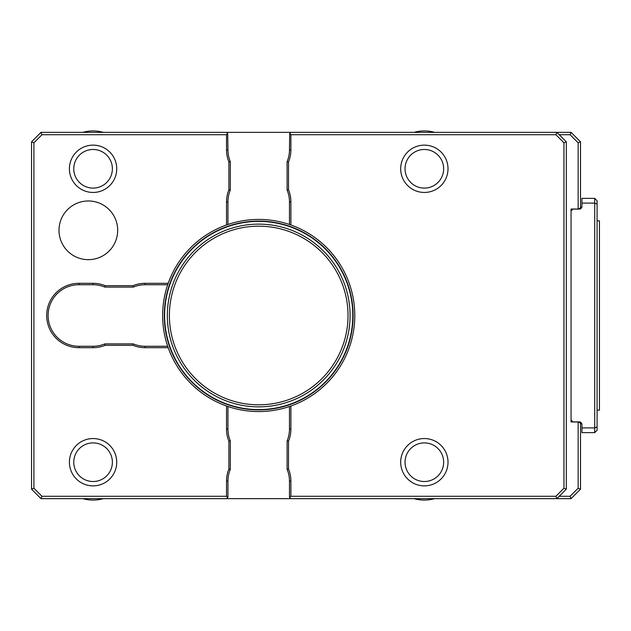 <?xml version="1.0" encoding="UTF-8"?>
<svg xmlns="http://www.w3.org/2000/svg" width="631" height="631" viewBox="0 0 631 631"><rect width="100%" height="100%" fill="white"/><g stroke="black" fill="none" stroke-linecap="round" stroke-linejoin="round"><path stroke-width="0.95" d="M597.084 410.15L599.45 410.15L599.45 220.85L597.084 220.85M594.717 432.629L581.94 432.629L581.94 427.897L594.717 427.897L597.084 426.919L597.084 430.263L594.717 432.629L594.717 203.103L597.084 204.081L597.084 200.737L594.717 198.371L594.717 203.103L581.94 203.103L581.94 198.371L594.717 198.371M597.084 204.081L597.084 426.919M571.055 420.009L572.948 421.902L579.573 421.902A1.893 1.893 0 0 1 581.466 423.795L581.94 423.795L581.94 427.897M581.94 203.103L581.94 207.205L581.466 207.205A1.893 1.893 0 0 1 579.573 209.098L572.948 209.098L571.055 210.991M103.342 132.352A37.86 37.86 0 0 0 82.803 132.352M434.617 132.352A37.86 37.86 0 0 0 414.078 132.352M82.803 498.648A37.86 37.86 0 0 0 103.342 498.648M414.078 498.648A37.86 37.86 0 0 0 434.617 498.648M258.71 409.913A94.413 94.413 0 0 0 340.472 268.293A94.413 94.413 0 0 0 176.948 268.293A94.413 94.413 0 0 0 258.71 409.913A94.413 94.413 0 0 0 340.472 268.293A94.413 94.413 0 0 0 176.948 268.293A94.413 94.413 0 0 0 258.71 409.913M258.71 219.43A96.07 96.07 0 0 0 162.64 315.5A96.07 96.07 0 0 0 258.71 411.57A96.07 96.07 0 0 0 354.78 315.5A96.07 96.07 0 0 0 258.71 219.43A96.07 96.07 0 0 0 175.513 363.535A96.07 96.07 0 0 0 341.907 363.535A96.07 96.07 0 0 0 258.71 219.43M73.764 168.792A19.309 19.309 0 0 0 102.727 185.514A19.309 19.309 0 0 0 102.727 152.071A19.309 19.309 0 0 0 73.764 168.792M69.41 168.792A23.662 23.662 0 0 0 93.072 192.455A23.662 23.662 0 0 0 116.735 168.792A23.662 23.662 0 0 0 93.072 145.13A23.662 23.662 0 0 0 69.41 168.792M116.735 168.792A23.662 23.662 0 0 1 81.241 189.284A23.662 23.662 0 0 1 81.241 148.301A23.662 23.662 0 0 1 116.735 168.792M69.41 462.207A23.662 23.662 0 0 0 104.904 482.699A23.662 23.662 0 0 0 104.904 441.716A23.662 23.662 0 0 0 69.41 462.207A23.662 23.662 0 0 1 104.904 441.716A23.662 23.662 0 0 1 104.904 482.699A23.662 23.662 0 0 1 69.41 462.207M73.764 462.207A19.309 19.309 0 0 0 102.727 478.929A19.309 19.309 0 0 0 102.727 445.486A19.309 19.309 0 0 0 73.764 462.207M405.039 168.792A19.309 19.309 0 0 0 434.002 185.514A19.309 19.309 0 0 0 434.002 152.071A19.309 19.309 0 0 0 405.039 168.792M400.685 168.792A23.662 23.662 0 0 0 436.179 189.284A23.662 23.662 0 0 0 436.179 148.301A23.662 23.662 0 0 0 400.685 168.792A23.662 23.662 0 0 1 436.179 148.301A23.662 23.662 0 0 1 436.179 189.284A23.662 23.662 0 0 1 400.685 168.792M400.685 462.207A23.662 23.662 0 0 0 436.179 482.699A23.662 23.662 0 0 0 436.179 441.716A23.662 23.662 0 0 0 400.685 462.207A23.662 23.662 0 0 1 436.179 441.716A23.662 23.662 0 0 1 436.179 482.699A23.662 23.662 0 0 1 400.685 462.207M405.039 462.207A19.309 19.309 0 0 0 434.002 478.929A19.309 19.309 0 0 0 434.002 445.486A19.309 19.309 0 0 0 405.039 462.207M290.891 406.017L290.891 429.08A32.181 32.181 0 0 1 288.525 441.195L288.525 469.022A32.181 32.181 0 0 1 290.891 481.137L290.891 496.281L555.879 496.281L563.956 488.205L563.956 142.795L555.879 134.719L290.891 134.719L290.891 149.862A32.181 32.181 0 0 1 288.525 161.978L288.525 189.805A32.181 32.181 0 0 1 290.891 201.92L290.891 224.983M290.891 134.719L289.708 133.535L290.891 132.352L556.857 132.352L555.879 134.719M289.708 133.535L289.471 149.862A30.761 30.761 0 0 1 287.105 161.694L288.525 161.978M288.525 189.805L287.105 190.089L287.105 161.694M289.471 224.486L289.471 201.92A30.761 30.761 0 0 0 287.105 190.089M288.525 441.195L287.105 440.911A30.761 30.761 0 0 0 289.471 429.08L289.471 406.514M288.525 469.022L287.105 469.306L287.105 440.911M290.891 496.281L289.471 497.228L289.471 481.137A30.761 30.761 0 0 0 287.105 469.306M289.708 497.465L290.891 498.648L556.857 498.648L555.879 496.281M559.224 496.281L570.077 496.281L578.154 488.205L578.154 421.981L571.055 421.981L571.055 209.019L578.154 209.019L578.154 142.795L570.077 134.719L571.055 132.352L556.857 132.352L566.322 141.817L566.322 489.183L563.956 488.205M566.322 489.183L556.857 498.648L571.055 498.648L570.077 496.281M566.322 141.817L563.956 142.795M227.949 406.514L227.949 429.08A30.761 30.761 0 0 0 230.315 440.911L230.315 469.306A30.761 30.761 0 0 0 227.949 481.137L227.949 497.228L226.529 498.648L41.015 498.648L31.55 489.183L31.55 141.817L41.015 132.352L226.529 132.352L227.712 133.535L226.529 134.719L41.993 134.719L33.916 142.795L33.916 488.205L41.993 496.281L226.529 496.281L226.529 481.137A32.181 32.181 0 0 1 228.895 469.022L228.895 441.195A32.181 32.181 0 0 1 226.529 429.08L226.529 406.017M226.529 224.983L226.529 201.92A32.181 32.181 0 0 1 228.895 189.805L228.895 161.978A32.181 32.181 0 0 1 226.529 149.862L226.529 134.719M168.193 347.681L145.13 347.681A32.181 32.181 0 0 1 133.015 345.315L105.188 345.315A32.181 32.181 0 0 1 93.072 347.681L78.875 347.681A32.181 32.181 0 0 1 46.694 315.5A32.181 32.181 0 0 1 78.875 283.319L93.072 283.319A32.181 32.181 0 0 1 105.188 285.685L133.015 285.685A32.181 32.181 0 0 1 145.13 283.319L168.193 283.319M58.998 230.315A29.341 29.341 0 0 0 88.34 259.656A29.341 29.341 0 0 0 117.681 230.315A29.341 29.341 0 0 0 88.34 200.974A29.341 29.341 0 0 0 58.998 230.315M227.712 133.535L227.949 149.862A30.761 30.761 0 0 0 230.315 161.694L228.895 161.978M41.993 134.719L41.015 132.352M31.55 141.817L33.916 142.795M31.55 489.183L33.916 488.205M41.015 498.648L41.993 496.281M227.712 497.465L226.529 496.281M230.315 469.306L228.895 469.022M230.315 440.911L228.895 441.195M167.696 284.739L145.13 284.739A30.761 30.761 0 0 0 133.299 287.105L104.904 287.105A30.761 30.761 0 0 0 93.072 284.739L78.875 284.739A30.761 30.761 0 0 0 48.114 315.5A30.761 30.761 0 0 0 78.875 346.261L93.072 346.261A30.761 30.761 0 0 0 104.904 343.895L133.299 343.895A30.761 30.761 0 0 0 145.13 346.261L167.696 346.261M133.299 343.895L133.015 345.315M104.904 343.895L105.188 345.315M104.904 287.105L105.188 285.685M133.299 287.105L133.015 285.685M230.315 161.694L230.315 190.089A30.761 30.761 0 0 0 227.949 201.92L227.949 224.486M230.315 190.089L228.895 189.805M226.529 498.648L290.891 498.648M290.891 132.352L226.529 132.352M570.077 134.719L559.224 134.719M578.154 421.981L580.52 423.078L580.52 489.183L571.055 498.648M571.055 132.352L580.52 141.817L580.52 207.922L578.154 209.019M578.154 142.795L580.52 141.817M580.52 489.183L578.154 488.205M597.084 229.345L597.084 221.82M597.084 409.18L597.084 401.655M258.71 409.598A94.098 94.098 0 0 0 340.204 268.451A94.098 94.098 0 0 0 177.216 268.451A94.098 94.098 0 0 0 258.71 409.598M258.71 406.861A91.361 91.361 0 0 0 337.837 269.816A91.361 91.361 0 0 0 179.583 269.816A91.361 91.361 0 0 0 258.71 406.861M258.71 404.818A89.318 89.318 0 0 0 336.063 270.841A89.318 89.318 0 0 0 181.357 270.841A89.318 89.318 0 0 0 258.71 404.818M290.891 149.862L289.471 149.862M290.891 201.92L289.471 201.92M290.891 429.08L289.471 429.08M290.891 481.137L289.471 481.137M227.949 149.862L226.529 149.862M227.949 481.137L226.529 481.137M227.949 429.08L226.529 429.08M145.13 346.261L145.13 347.681M93.072 346.261L93.072 347.681M78.875 346.261L78.875 347.681M78.875 284.739L78.875 283.319M93.072 284.739L93.072 283.319M145.13 284.739L145.13 283.319M227.949 201.92L226.529 201.92"/></g></svg>
